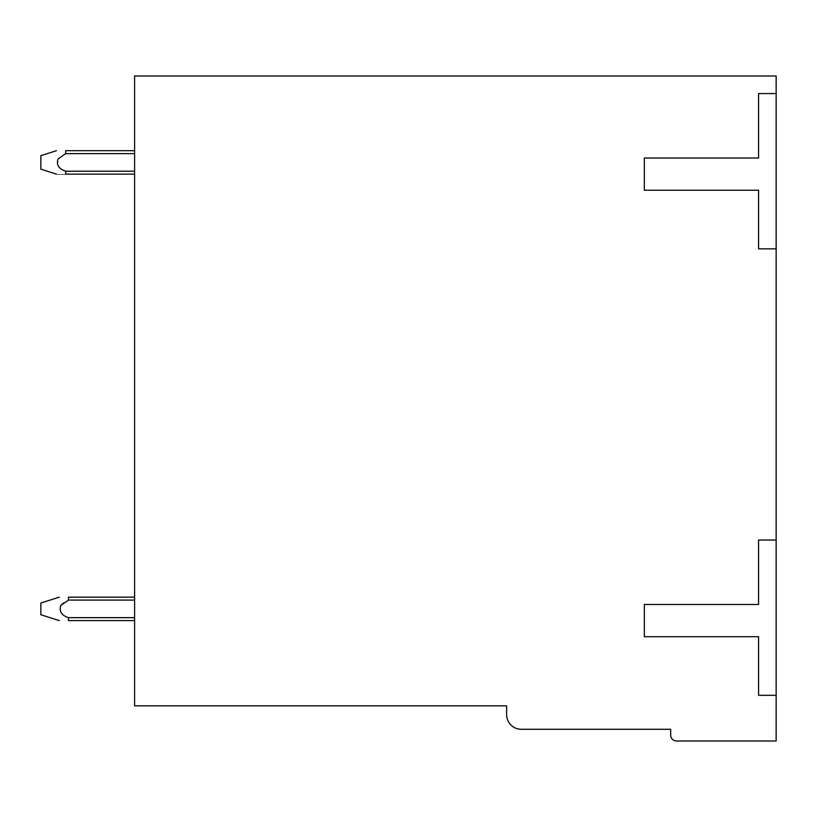 <?xml version="1.0" encoding="UTF-8"?>
<svg xmlns="http://www.w3.org/2000/svg" width="817" height="817" viewBox="0 0 817 817"><rect width="100%" height="100%" fill="white"/><g stroke="black" fill="none" stroke-linecap="round" stroke-linejoin="round"><path stroke-width="1.23" d="M776.15 93.577L776.15 76.001L134.591 76.001L134.591 705.847L506.642 705.847L506.642 714.63A14.645 14.645 0 0 0 521.287 729.275L670.686 729.275L670.686 735.137A5.862 5.862 0 0 0 676.547 740.999L776.15 740.999L776.15 93.577L758.574 93.577L758.574 158.028L644.327 158.028L644.327 190.249L758.574 190.249L758.574 248.848L776.15 248.848M776.15 540.037L758.574 540.037L758.574 604.478L644.327 604.478L644.327 636.709L758.574 636.709L758.574 695.298L776.15 695.298M68.444 617.662C61.51 615.354 58.957 611.279 60.795 605.448L61.05 605.172M61.888 604.366L64.022 602.721M56.506 174.144L40.85 169.16L40.85 155.669L56.455 150.706M134.591 150.706L65.687 150.706L134.591 150.706L65.687 150.706L134.591 150.706L65.687 150.706L65.687 153.637L58.068 158.978C56.189 164.779 58.732 168.853 65.687 171.192L65.687 174.133C54.78 174.144 54.78 174.144 65.687 174.144C54.78 174.144 54.78 174.144 65.687 174.144L134.591 174.144M68.475 597.156C57.568 597.156 57.568 597.156 68.475 597.156L134.591 597.156L68.475 597.156L68.475 600.087L134.591 600.087M134.591 171.213L65.687 171.213M134.591 153.637L65.687 153.637M59.243 620.593L40.85 614.741L40.85 603.028L59.284 597.156M134.591 617.662L68.475 617.662L68.475 620.593L134.591 620.593M60.795 605.448L68.465 600.087"/></g></svg>
